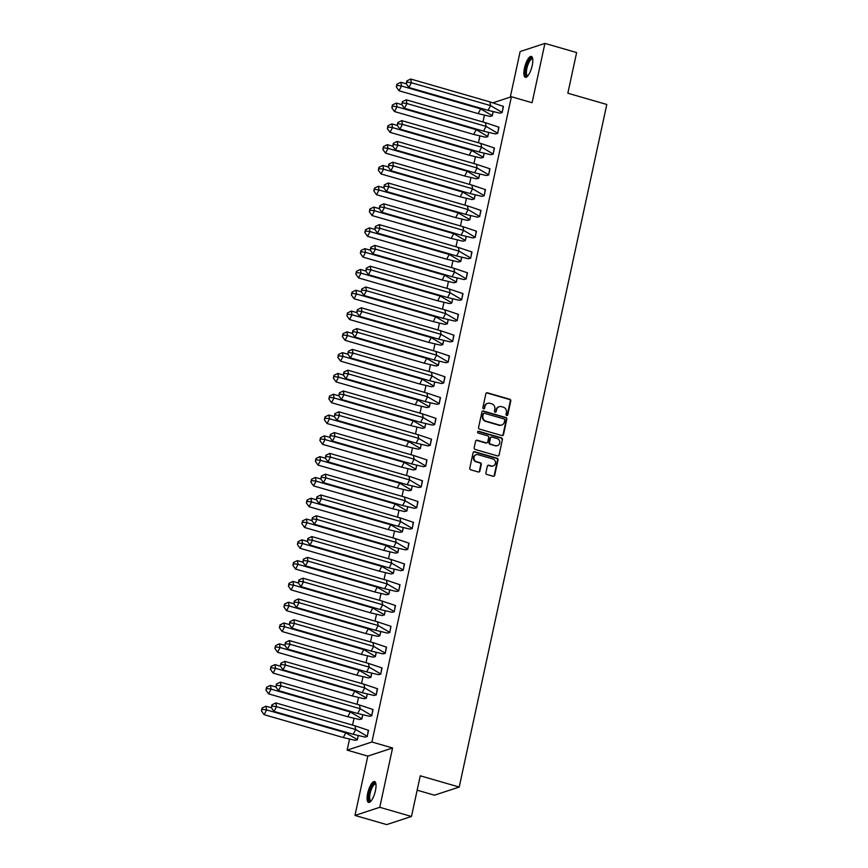 <?xml version="1.0" encoding="UTF-8"?>
<svg xmlns="http://www.w3.org/2000/svg" width="868" height="868" viewBox="0 0 868 868"><rect width="100%" height="100%" fill="white"/><g stroke="black" fill="none" stroke-linecap="round" stroke-linejoin="round"><path stroke-width="1.3" d="M506.695 415.501A0.955 0.89 71.8 0 0 507.769 414.839L510.775 400.929A1.367 1.269 71.8 0 0 509.809 399.269L487.393 392.792A1.367 1.269 71.8 0 0 485.863 393.736L482.858 407.645A0.955 0.89 71.8 0 0 484.029 408.806A0.955 0.89 71.8 0 0 484.604 408.144L484.995 406.343A4.373 4.058 71.8 0 1 489.877 403.316L491.755 403.848A4.373 4.058 71.8 0 1 494.825 409.186L494.445 410.987A0.955 0.89 71.8 0 0 495.606 412.148A0.955 0.89 71.8 0 0 496.181 411.497L496.572 409.696A4.373 4.058 71.8 0 1 501.465 406.658L503.331 407.2A4.373 4.058 71.8 0 1 506.413 412.539L506.022 414.34A0.955 0.89 71.8 0 0 506.695 415.501M506.934 415.533A0.955 0.89 71.8 0 0 507.27 415.002L510.276 401.092A1.367 1.269 71.8 0 0 509.31 399.432L486.894 392.954A1.367 1.269 71.8 0 0 486.449 392.911M483.769 408.85A0.955 0.89 71.8 0 0 484.105 408.307L484.995 406.343M495.346 412.191A0.955 0.89 71.8 0 0 495.693 411.66L496.572 409.696M367.696 793.244A10.861 3.439 106.1 0 1 374.575 781.547A10.861 3.439 106.1 0 1 375.432 790.705A10.861 3.439 106.1 0 1 368.553 802.412A10.861 3.439 106.1 0 1 367.696 793.244M524.478 68.138A10.861 3.439 106.1 0 1 531.346 56.431A10.861 3.439 106.1 0 1 532.203 65.599A10.861 3.439 106.1 0 1 525.324 77.295A10.861 3.439 106.1 0 1 524.478 68.138M354.979 815.443L379.761 807.305L392.586 747.977L367.804 756.115L354.979 815.443L386.694 824.6L411.475 816.462L420.264 775.808L459.215 787.059L606.797 104.475L567.846 93.223L576.634 52.557L544.92 43.4L520.149 51.538L510.286 97.118M411.475 816.462L379.761 807.305M485.906 472.789A1.367 1.269 71.8 0 0 486.872 474.46L493.154 476.272A1.367 1.269 71.8 0 0 494.684 475.328L498.026 459.888A1.367 1.269 71.8 0 0 497.06 458.217L474.644 451.74A1.367 1.269 71.8 0 0 473.114 452.695L469.783 468.134A1.367 1.269 71.8 0 0 470.738 469.805L478.344 471.997A1.367 1.269 71.8 0 0 479.863 471.053L481.295 464.434A1.367 1.269 71.8 0 0 480.329 462.774L476.565 461.678A3.656 3.385 71.8 0 1 476.185 454.713A3.656 3.385 71.8 0 1 478.084 454.68L492.84 458.944A3.656 3.385 71.8 0 1 493.219 465.921A3.656 3.385 71.8 0 1 491.321 465.942L488.868 465.237A1.367 1.269 71.8 0 0 487.339 466.181L485.906 472.789M493.208 102.728L511.415 96.749L532.095 102.728L544.92 43.4M511.415 96.749L371.905 742.01L347.135 750.136L349.468 739.341M392.586 747.977L371.905 742.01M501.954 435.584A1.367 1.269 71.8 0 0 503.483 434.629L506.825 419.19A1.367 1.269 71.8 0 0 505.86 417.519L483.443 411.041A1.367 1.269 71.8 0 0 481.914 411.996L478.583 427.436A1.367 1.269 71.8 0 0 479.537 429.107L501.954 435.584M502.42 439.534L499.089 454.984A1.367 1.269 71.8 0 1 497.559 455.928L475.143 449.45A1.367 1.269 71.8 0 1 474.178 447.79L475.61 441.172A1.367 1.269 71.8 0 1 477.14 440.228L486.232 442.854A1.367 1.269 71.8 0 0 487.751 441.91L488.706 437.526A1.367 1.269 71.8 0 0 487.74 435.855L478.279 433.121A0.955 0.89 71.8 0 1 478.181 431.298A0.955 0.89 71.8 0 1 478.669 431.287L501.465 437.873A1.367 1.269 71.8 0 1 502.42 439.534L499.089 454.984M417.15 790.195L434.434 795.186L459.215 787.059M352.549 725.095L353.96 718.541M357.041 704.295L358.462 697.742M361.544 683.496L362.954 676.942M366.036 662.696L367.457 656.154M370.527 641.908L371.949 635.354M375.03 621.108L376.441 614.555M379.522 600.309L380.944 593.755M384.025 579.509L385.435 572.956M388.517 558.71L389.938 552.156M393.02 537.91L394.43 531.368M397.511 517.122L398.933 510.568M402.003 496.322L403.425 489.769M406.506 475.523L407.917 468.97M410.998 454.724L412.419 448.17M415.501 433.924L416.911 427.381M419.993 413.135L421.414 406.582M424.495 392.336L425.906 385.783M428.987 371.537L430.409 364.983M433.479 350.737L434.901 344.184M437.982 329.938L439.392 323.395M442.474 309.149L443.895 302.596M446.977 288.35L448.387 281.796M451.469 267.55L452.89 260.997M455.971 246.751L457.382 240.197M460.463 225.951L461.884 219.398M464.955 205.152L466.376 198.609M469.458 184.363L470.868 177.81M473.95 163.564L475.371 157.01M478.452 142.764L479.863 136.211M482.944 121.965L484.366 115.411M499.859 113.144L502.181 112.601L503.212 106.319M489.953 116.399L492.275 115.856L493.132 111.896M495.368 133.943L497.689 133.401L498.709 127.119M485.451 137.198L487.783 136.656L488.641 132.695M490.865 154.743L493.198 154.2L494.217 147.918M480.959 157.998L483.281 157.444L484.138 153.484M486.373 175.542L488.695 174.989L489.726 168.718M476.456 178.797L478.789 178.244L479.646 174.284M481.87 196.342L484.203 195.788L485.223 189.506M471.964 199.597L474.286 199.043L475.143 195.083M477.378 217.141L479.7 216.588L480.731 210.306M467.461 220.385L469.794 219.843L470.651 215.882M472.876 237.93L475.208 237.387L476.228 231.105M462.969 241.185L465.302 240.642L466.159 236.682M468.384 258.729L470.706 258.187L471.736 251.904M458.478 261.984L460.799 261.442L461.657 257.471M463.892 279.529L466.214 278.975L467.234 272.704M453.975 282.784L456.308 282.23L457.165 278.27M459.389 300.328L461.722 299.775L462.742 293.493M449.483 303.583L451.805 303.03L452.662 299.069M454.897 321.127L457.219 320.574L458.25 314.292M444.98 324.372L447.313 323.829L448.17 319.869M450.394 341.916L452.727 341.374L453.747 335.091M440.488 345.171L442.81 344.629L443.667 340.668M445.902 362.716L448.224 362.173L449.255 355.891M435.986 365.971L438.318 365.428L439.175 361.457M441.4 383.515L443.732 382.972L444.752 376.69M431.494 386.77L433.826 386.217L434.684 382.256M436.908 404.314L439.23 403.761L440.26 397.479M427.002 407.569L429.324 407.016L430.181 403.056M432.416 425.114L434.738 424.56L435.758 418.278M422.499 428.369L424.832 427.815L425.689 423.855M427.913 445.902L430.246 445.36L431.266 439.078M418.007 449.157L420.329 448.615L421.186 444.655M423.421 466.702L425.743 466.159L426.763 459.877M413.504 469.957L415.837 469.414L416.694 465.454M418.918 487.501L421.251 486.959L422.271 480.677M409.012 490.756L411.334 490.203L412.191 486.243M414.427 508.301L416.749 507.747L417.779 501.476M404.51 511.556L406.842 511.002L407.7 507.042M409.924 529.1L412.257 528.547L413.276 522.265M400.018 532.355L402.351 531.802L403.208 527.842M405.432 549.9L407.754 549.346L408.785 543.064M395.526 553.144L397.848 552.601L398.705 548.641M400.929 570.688L403.262 570.146L404.282 563.864M391.023 573.943L393.356 573.401L394.213 569.441M396.437 591.488L398.77 590.945L399.79 584.663M386.531 594.743L388.853 594.2L389.71 590.229M391.945 612.287L394.267 611.734L395.287 605.463M382.029 615.542L384.361 614.989L385.218 611.029M387.443 633.087L389.775 632.533L390.795 626.251M377.537 636.342L379.858 635.788L380.716 631.828M382.951 653.886L385.273 653.333L386.303 647.051M373.034 657.13L375.367 656.588L376.224 652.627M378.448 674.675L380.781 674.132L381.801 667.85M368.542 677.93L370.875 677.387L371.732 673.427M373.956 695.474L376.278 694.932L377.309 688.649M364.05 698.729L366.372 698.187L367.229 694.216M369.453 716.274L371.786 715.731L372.806 709.449M359.547 719.529L361.88 718.975L362.737 715.015M364.961 737.073L367.294 736.52L368.314 730.238M355.055 740.328L357.377 739.775L358.234 735.814M367.804 756.115L347.135 750.136M498.948 406.777A4.373 4.058 71.8 0 0 496.073 409.859M487.371 403.436A4.373 4.058 71.8 0 0 484.496 406.506M502.409 435.627A1.367 1.269 71.8 0 0 502.995 434.792L506.326 419.352A1.367 1.269 71.8 0 0 505.371 417.682L482.955 411.204A1.367 1.269 71.8 0 0 482.499 411.161M504.775 420.123A0.955 0.89 71.8 0 0 504.091 418.962L484.42 413.276A0.955 0.89 71.8 0 0 483.346 413.938L482.944 415.837A4.373 4.058 71.8 0 0 486.015 421.175L499.469 425.06A4.373 4.058 71.8 0 0 504.362 422.022L504.775 420.123M483.693 413.407A0.955 0.89 71.8 0 0 482.858 414.101L483.346 413.938M501.487 425.103A4.373 4.058 71.8 0 1 498.97 425.222L485.527 421.338A4.373 4.058 71.8 0 1 482.445 416L482.858 414.101M498.015 455.971A1.367 1.269 71.8 0 0 498.59 455.147M486.677 442.897A1.367 1.269 71.8 0 1 485.733 443.016L476.64 440.391A1.367 1.269 71.8 0 0 476.185 440.347M501.932 439.696A1.367 1.269 71.8 0 0 500.966 438.036L478.181 431.45A0.955 0.89 71.8 0 0 477.942 431.418M495.661 445.577A3.656 3.385 71.8 0 0 499.827 442.029A3.656 3.385 71.8 0 0 497.18 438.579L491.972 437.071A1.367 1.269 71.8 0 0 490.453 438.025L489.498 442.409A1.367 1.269 71.8 0 0 490.463 444.08L495.161 445.74A3.656 3.385 71.8 0 0 497.31 445.62M491.028 437.201A1.367 1.269 71.8 0 0 489.953 438.188L490.453 438.025M495.161 445.74L489.964 444.242A1.367 1.269 71.8 0 1 488.999 442.571L489.953 438.188M492.97 465.986A3.656 3.385 71.8 0 1 490.832 466.105L488.369 465.4A1.367 1.269 71.8 0 0 487.914 465.356M475.935 454.799A3.656 3.385 71.8 0 0 476.076 461.841L476.565 461.678M478.789 472.04A1.367 1.269 71.8 0 0 479.375 471.216L480.796 464.597A1.367 1.269 71.8 0 0 479.841 462.937L476.076 461.841M493.61 476.315A1.367 1.269 71.8 0 0 494.196 475.49L497.527 460.051A1.367 1.269 71.8 0 0 496.572 458.38L474.156 451.902A1.367 1.269 71.8 0 0 473.7 451.859M493.067 111.874L492.243 115.683L490.019 116.41L478.181 113.621L480.666 108.869L492.308 115.694M406.332 83.86L400.842 82.276L401.504 85.997L399.009 90.76L478.181 113.621M400.842 82.276L396.936 84.153L396.329 86.974L397.153 85.389L401.504 85.997L480.666 108.869L480.546 108.196M396.329 86.974L399.009 90.76M397.153 85.389L396.936 84.153M489.921 101.882L490.583 105.614L502.16 112.428L503.451 106.428L489.921 101.882L410.748 79.021L411.41 82.742L490.583 105.614L488.087 110.366L499.925 113.155L502.225 112.449M408.915 87.505L406.235 83.719L407.07 82.135L411.41 82.742L408.915 87.505L488.087 110.366M407.07 82.135L406.842 80.898L410.748 79.021M406.842 80.898L406.235 83.719M527.701 76.026A9.396 2.973 106.1 0 1 525.574 70.905A9.396 2.973 106.1 0 1 529.361 59.914A9.396 2.973 106.1 0 1 532.692 58.774M532.735 59.165A8.702 2.756 -73.9 0 0 532.399 58.981A8.702 2.756 -73.9 0 0 530.001 60.63A8.702 2.756 -73.9 0 0 526.648 69.635A8.702 2.756 -73.9 0 0 527.57 75.7A8.702 2.756 -73.9 0 0 527.95 75.722M531.878 56.756A10.785 3.418 -73.9 0 0 529.371 58.84A10.785 3.418 -73.9 0 0 525.335 69.331A10.785 3.418 -73.9 0 0 525.943 77.306M370.929 801.142A9.396 2.973 106.1 0 1 368.802 796.021A9.396 2.973 106.1 0 1 372.589 785.019A9.396 2.973 106.1 0 1 375.909 783.88M375.963 784.271A8.702 2.756 -73.9 0 0 375.627 784.097A8.702 2.756 -73.9 0 0 373.229 785.746A8.702 2.756 -73.9 0 0 369.876 794.741A8.702 2.756 -73.9 0 0 370.799 800.806A8.702 2.756 -73.9 0 0 371.178 800.838M375.106 781.873A10.785 3.418 -73.9 0 0 372.589 783.945A10.785 3.418 -73.9 0 0 368.553 794.437A10.785 3.418 -73.9 0 0 369.171 802.412M488.575 132.674L487.751 136.471L485.516 137.209L473.678 134.421L476.174 129.657L487.816 136.493M401.83 104.659L396.351 103.075L397.001 106.797L394.517 111.56L473.678 134.421M396.351 103.075L392.444 104.941L391.826 107.773L392.661 106.189L397.001 106.797L476.174 129.657L476.055 128.996M391.826 107.773L394.517 111.56M392.661 106.189L392.444 104.941M484.073 153.473L483.248 157.271L481.024 158.009L469.187 155.22L471.682 150.457L483.313 157.292M397.338 125.448L391.848 123.864L392.51 127.596L390.014 132.348L469.187 155.22M391.848 123.864L387.942 125.741L387.334 128.572L388.159 126.988L392.51 127.596L471.682 150.457L471.563 149.784M387.334 128.572L390.014 132.348M388.159 126.988L387.942 125.741M479.581 174.273L478.756 178.07L476.532 178.808L464.684 176.02L467.179 171.256L478.821 178.092M392.835 146.247L387.356 144.663L388.018 148.385L385.522 153.148L464.684 176.02M387.356 144.663L383.45 146.54L382.831 149.372L383.667 147.788L388.018 148.385L467.179 171.256L467.06 170.584M382.831 149.372L385.522 153.148M383.667 147.788L383.45 146.54M475.078 195.061L474.264 198.87L472.029 199.597L460.192 196.808L462.687 192.056L474.329 198.891M388.343 167.047L382.853 165.463L383.515 169.184L381.019 173.947L460.192 196.808M382.853 165.463L378.947 167.34L378.339 170.171L379.175 168.576L383.515 169.184L462.687 192.056L462.568 191.383M378.339 170.171L381.019 173.947M379.175 168.576L378.947 167.34M470.586 215.861L469.762 219.669L467.537 220.396L455.689 217.608L458.185 212.855L469.827 219.68M383.851 187.846L378.361 186.262L379.023 189.983L376.528 194.747L455.689 217.608M378.361 186.262L374.455 188.139L373.837 190.96L374.672 189.376L379.023 189.983L458.185 212.855L458.065 212.183M373.837 190.96L376.528 194.747M374.672 189.376L374.455 188.139M485.418 122.681L486.08 126.402L497.657 133.227L498.959 127.227L485.418 122.681L406.257 99.82L406.918 103.542L486.08 126.402L483.584 131.166L495.433 133.954L497.722 133.238M404.423 108.305L401.743 104.518L402.568 102.934L406.918 103.542L404.423 108.305L483.584 131.166M402.568 102.934L402.351 101.697L406.257 99.82M402.351 101.697L401.743 104.518M480.926 143.48L481.588 147.202L493.165 154.016L494.456 148.027L480.926 143.48L401.765 120.619L402.416 124.341L481.588 147.202L479.093 151.965L490.93 154.754L493.23 154.037M399.931 129.093L397.24 125.317L398.076 123.733L402.416 124.341L399.931 129.093L479.093 151.965M398.076 123.733L397.848 122.486L401.765 120.619M397.848 122.486L397.24 125.317M476.434 164.28L477.085 168.001L488.662 174.815L489.964 168.815L476.434 164.28L397.262 141.408L397.924 145.14L477.085 168.001L474.601 172.765L486.438 175.553L488.727 174.837M395.428 149.893L392.748 146.117L393.573 144.533L397.924 145.14L395.428 149.893L474.601 172.765M393.573 144.533L393.356 143.285L397.262 141.408M393.356 143.285L392.748 146.117M471.932 185.079L472.593 188.801L484.17 195.615L485.462 189.615L471.932 185.079L392.77 162.207L393.432 165.929L472.593 188.801L470.098 193.564L481.935 196.352L484.236 195.636M390.936 170.692L388.246 166.916L389.081 165.321L393.432 165.929L390.936 170.692L470.098 193.564M389.081 165.321L388.864 164.085L392.77 162.207M388.864 164.085L388.246 166.916M467.44 205.868L468.102 209.6L479.668 216.414L480.97 210.414L467.44 205.868L388.267 183.007L388.929 186.728L468.102 209.6L465.606 214.353L477.443 217.141L479.733 216.436M386.434 191.492L383.754 187.716L384.578 186.121L388.929 186.728L386.434 191.492L465.606 214.353M384.578 186.121L384.361 184.884L388.267 183.007M384.361 184.884L383.754 187.716M466.083 236.66L465.27 240.469L463.035 241.196L451.197 238.407L453.693 233.644L465.335 240.479M379.349 208.645L373.869 207.061L374.52 210.783L372.025 215.546L451.197 238.407M373.869 207.061L369.952 208.938L369.345 211.759L370.18 210.175L374.52 210.783L453.693 233.644L453.573 232.982M369.345 211.759L372.025 215.546M370.18 210.175L369.952 208.938M462.937 226.667L463.599 230.4L475.176 237.214L476.478 231.213L462.937 226.667L383.775 203.806L384.437 207.528L463.599 230.4L461.103 235.152L472.951 237.941L475.241 237.224M381.942 212.291L379.251 208.504L380.086 206.92L384.437 207.528L381.942 212.291L461.103 235.152M380.086 206.92L379.869 205.683L383.775 203.806M379.869 205.683L379.251 208.504M461.592 257.46L460.767 261.257L458.543 261.995L446.705 259.207L449.19 254.443L460.832 261.279M374.857 229.434L369.367 227.85L370.028 231.582L367.533 236.335L446.705 259.207M369.367 227.85L365.461 229.727L364.853 232.559L365.678 230.975L370.028 231.582L449.19 254.443L449.071 253.771M364.853 232.559L367.533 236.335M365.678 230.975L365.461 229.727M458.445 247.467L459.107 251.188L470.684 258.002L471.975 252.013L458.445 247.467L379.273 224.606L379.934 228.327L459.107 251.188L456.611 255.952L468.449 258.74L470.749 258.024M377.439 233.091L374.759 229.304L375.594 227.72L379.934 228.327L377.439 233.091L456.611 255.952M375.594 227.72L375.367 226.472L379.273 224.606M375.367 226.472L374.759 229.304M457.1 278.259L456.275 282.057L454.04 282.794L442.203 280.006L444.698 275.243L456.34 282.078M370.354 250.234L364.875 248.649L365.526 252.382L363.041 257.134L442.203 280.006M364.875 248.649L360.969 250.526L360.35 253.358L361.186 251.774L365.526 252.382L444.698 275.243L444.579 274.57M360.35 253.358L363.041 257.134M361.186 251.774L360.969 250.526M453.942 268.266L454.604 271.988L466.181 278.802L467.483 272.802L453.942 268.266L374.781 245.394L375.443 249.127L454.604 271.988L452.109 276.751L463.957 279.539L466.246 278.823M372.947 253.879L370.267 250.103L371.092 248.519L375.443 249.127L372.947 253.879L452.109 276.751M371.092 248.519L370.875 247.272L374.781 245.394M370.875 247.272L370.267 250.103M452.597 299.059L451.772 302.856L449.548 303.583L437.711 300.805L440.195 296.042L451.837 302.878M365.862 271.033L360.372 269.449L361.034 273.17L358.538 277.934L437.711 300.805M360.372 269.449L356.466 271.326L355.858 274.158L356.683 272.563L361.034 273.17L440.195 296.042L440.087 295.37M355.858 274.158L358.538 277.934M356.683 272.563L356.466 271.326M449.45 289.066L450.112 292.787L461.689 299.601L462.98 293.601L449.45 289.066L370.289 266.194L370.94 269.915L450.112 292.787L447.617 297.55L459.454 300.339L461.754 299.623M368.455 274.679L365.764 270.903L366.6 269.319L370.94 269.915L368.455 274.679L447.617 297.55M366.6 269.319L366.372 268.071L370.289 266.194M366.372 268.071L365.764 270.903M448.105 319.847L447.28 323.656L445.056 324.382L433.208 321.594L435.703 316.842L447.346 323.677M361.359 291.832L355.88 290.248L356.542 293.97L354.046 298.733L433.208 321.594M355.88 290.248L351.974 292.125L351.356 294.946L352.191 293.362L356.542 293.97L435.703 316.842L435.584 316.169M351.356 294.946L354.046 298.733M352.191 293.362L351.974 292.125M444.959 309.854L445.609 313.587L457.186 320.401L458.488 314.4L444.959 309.854L365.786 286.993L366.448 290.715L445.609 313.587L443.125 318.339L454.962 321.127L457.252 320.422M363.952 295.478L361.272 291.702L362.097 290.107L366.448 290.715L363.952 295.478L443.125 318.339M362.097 290.107L361.88 288.87L365.786 286.993M361.88 288.87L361.272 291.702M443.602 340.647L442.788 344.455L440.553 345.182L428.716 342.393L431.212 337.63L442.854 344.466M356.867 312.632L351.377 311.048L352.039 314.769L349.544 319.532L428.716 342.393M351.377 311.048L347.471 312.925L346.864 315.746L347.699 314.162L352.039 314.769L431.212 337.63L431.092 336.968M346.864 315.746L349.544 319.532M347.699 314.162L347.471 312.925M440.456 330.654L441.118 334.386L452.695 341.2L453.986 335.2L440.456 330.654L361.294 307.793L361.956 311.514L441.118 334.386L438.622 339.138L450.459 341.927L452.76 341.211M359.461 316.277L356.77 312.491L357.605 310.907L361.956 311.514L359.461 316.277L438.622 339.138M357.605 310.907L357.388 309.67L361.294 307.793M357.388 309.67L356.77 312.491M439.11 361.446L438.286 365.244L436.061 365.981L424.213 363.193L426.709 358.43L438.351 365.265M352.375 333.431L346.885 331.847L347.547 335.569L345.052 340.321L424.213 363.193M346.885 331.847L342.979 333.713L342.361 336.545L343.196 334.961L347.547 335.569L426.709 358.43L426.589 357.768M342.361 336.545L345.052 340.321M343.196 334.961L342.979 333.713M435.964 351.453L436.626 355.175L448.192 361.999L449.494 355.999L435.964 351.453L356.791 328.592L357.453 332.314L436.626 355.175L434.13 359.938L445.968 362.726L448.257 362.01M354.958 337.077L352.278 333.29L353.102 331.706L357.453 332.314L354.958 337.077L434.13 359.938M353.102 331.706L352.885 330.469L356.791 328.592M352.885 330.469L352.278 333.29M434.608 382.245L433.794 386.043L431.559 386.781L419.721 383.992L422.217 379.229L433.859 386.065M347.873 354.22L342.393 352.636L343.044 356.368L340.549 361.121L419.721 383.992M342.393 352.636L338.477 354.513L337.869 357.345L338.704 355.761L343.044 356.368L422.217 379.229L422.098 378.556M337.869 357.345L340.549 361.121M338.704 355.761L338.477 354.513M431.461 372.253L432.123 375.974L443.7 382.788L445.002 376.788L431.461 372.253L352.299 349.381L352.961 353.113L432.123 375.974L429.627 380.737L441.476 383.526L443.765 382.81M350.466 357.866L347.775 354.09L348.611 352.506L352.961 353.113L350.466 357.866L429.627 380.737M348.611 352.506L348.394 351.258L352.299 349.381M348.394 351.258L347.775 354.09M430.116 403.045L429.291 406.842L427.067 407.58L415.229 404.792L417.714 400.029L429.356 406.864M343.381 375.019L337.891 373.435L338.553 377.157L336.057 381.92L415.229 404.792M337.891 373.435L333.985 375.312L333.377 378.144L334.202 376.549L338.553 377.157L417.714 400.029L417.595 399.356M333.377 378.144L336.057 381.92M334.202 376.549L333.985 375.312M426.969 393.052L427.631 396.774L439.208 403.587L440.499 397.587L426.969 393.052L347.797 370.18L348.459 373.913L427.631 396.774L425.136 401.537L436.973 404.325L439.273 403.609M345.963 378.665L343.283 374.889L344.119 373.305L348.459 373.913L345.963 378.665L425.136 401.537M344.119 373.305L343.891 372.057L347.797 370.18M343.891 372.057L343.283 374.889M425.624 423.834L424.799 427.642L422.564 428.369L410.727 425.58L413.222 420.828L424.864 427.664M338.878 395.819L333.399 394.235L334.05 397.956L331.565 402.719L410.727 425.58M333.399 394.235L329.493 396.112L328.874 398.944L329.71 397.349L334.05 397.956L413.222 420.828L413.103 420.155M328.874 398.944L331.565 402.719M329.71 397.349L329.493 396.112M422.466 413.852L423.128 417.573L434.705 424.387L436.007 418.387L422.466 413.852L343.305 390.98L343.967 394.701L423.128 417.573L420.633 422.336L432.481 425.114L434.77 424.409M341.471 399.464L338.791 395.689L339.616 394.094L343.967 394.701L341.471 399.464L420.633 422.336M339.616 394.094L339.399 392.857L343.305 390.98M339.399 392.857L338.791 395.689M421.121 444.633L420.296 448.441L418.072 449.168L406.235 446.38L408.719 441.628L420.362 448.452M334.386 416.618L328.896 415.034L329.558 418.756L327.062 423.519L406.235 446.38M328.896 415.034L324.99 416.911L324.382 419.732L325.207 418.148L329.558 418.756L408.719 441.628L408.611 440.955M324.382 419.732L327.062 423.519M325.207 418.148L324.99 416.911M417.975 434.64L418.636 438.373L430.213 445.186L431.504 439.186L417.975 434.64L338.813 411.779L339.464 415.501L418.636 438.373L416.141 443.125L427.978 445.913L430.278 445.208M336.979 420.264L334.288 416.477L335.124 414.893L339.464 415.501L336.979 420.264L416.141 443.125M335.124 414.893L334.896 413.656L338.813 411.779M334.896 413.656L334.288 416.477M416.629 465.432L415.805 469.23L413.569 469.968L401.732 467.179L404.228 462.416L415.87 469.252M329.883 437.418L324.404 435.834L325.066 439.555L322.57 444.318L401.732 467.179M324.404 435.834L320.498 437.7L319.88 440.532L320.715 438.948L325.066 439.555L404.228 462.416L404.108 461.754M319.88 440.532L322.57 444.318M320.715 438.948L320.498 437.7M413.483 455.44L414.134 459.161L425.711 465.986L427.013 459.986L413.483 455.44L334.31 432.579L334.972 436.3L414.134 459.161L411.649 463.924L423.486 466.713L425.776 465.997M332.477 441.063L329.797 437.277L330.621 435.693L334.972 436.3L332.477 441.063L411.649 463.924M330.621 435.693L330.404 434.456L334.31 432.579M330.404 434.456L329.797 437.277M412.126 486.232L411.313 490.029L409.078 490.767L397.24 487.979L399.736 483.216L411.378 490.051M325.391 458.206L319.901 456.622L320.563 460.355L318.068 465.107L397.24 487.979M319.901 456.622L315.995 458.499L315.388 461.331L316.223 459.747L320.563 460.355L399.736 483.216L399.616 482.543M315.388 461.331L318.068 465.107M316.223 459.747L315.995 458.499M408.98 476.239L409.642 479.961L421.219 486.774L422.51 480.785L408.98 476.239L329.818 453.378L330.48 457.1L409.642 479.961L407.146 484.724L418.984 487.512L421.284 486.796M327.985 461.852L325.294 458.076L326.129 456.492L330.48 457.1L327.985 461.852L407.146 484.724M326.129 456.492L325.912 455.244L329.818 453.378M325.912 455.244L325.294 458.076M407.635 507.031L406.81 510.829L404.586 511.567L392.737 508.778L395.233 504.015L406.875 510.851M320.9 479.006L315.409 477.422L316.071 481.143L313.576 485.906L392.737 508.778M315.409 477.422L311.504 479.299L310.885 482.131L311.721 480.546L316.071 481.143L395.233 504.015L395.114 503.342M310.885 482.131L313.576 485.906M311.721 480.546L311.504 479.299M404.488 497.038L405.15 500.76L416.716 507.574L418.018 501.574L404.488 497.038L325.316 474.167L325.977 477.899L405.15 500.76L402.654 505.523L414.492 508.312L416.781 507.596M323.482 482.651L320.802 478.876L321.627 477.291L325.977 477.899L323.482 482.651L402.654 505.523M321.627 477.291L321.41 476.044L325.316 474.167M321.41 476.044L320.802 478.876M403.132 527.82L402.318 531.628L400.083 532.355L388.246 529.567L390.741 524.814L402.383 531.65M316.397 499.805L310.918 498.221L311.569 501.943L309.073 506.706L388.246 529.567M310.918 498.221L307.001 500.098L306.393 502.93L307.229 501.335L311.569 501.943L390.741 524.814L390.622 524.142M306.393 502.93L309.073 506.706M307.229 501.335L307.001 500.098M399.985 517.838L400.647 521.559L412.224 528.373L413.526 522.373L399.985 517.838L320.824 494.966L321.486 498.688L400.647 521.559L398.152 526.323L410 529.111L412.289 528.395M318.99 503.451L316.299 499.675L317.135 498.08L321.486 498.688L318.99 503.451L398.152 526.323M317.135 498.08L316.918 496.843L320.824 494.966M316.918 496.843L316.299 499.675M398.64 548.619L397.815 552.428L395.591 553.155L383.743 550.366L386.238 545.614L397.88 552.439M311.905 520.605L306.415 519.021L307.077 522.742L304.581 527.505L383.743 550.366M306.415 519.021L302.509 520.898L301.901 523.719L302.726 522.135L307.077 522.742L386.238 545.614L386.119 544.941M301.901 523.719L304.581 527.505M302.726 522.135L302.509 520.898M395.493 538.627L396.155 542.359L407.732 549.173L409.023 543.173L395.493 538.627L316.321 515.766L316.983 519.487L396.155 542.359L393.66 547.111L405.497 549.9L407.797 549.194M314.487 524.25L311.807 520.474L312.643 518.88L316.983 519.487L314.487 524.25L393.66 547.111M312.643 518.88L312.415 517.643L316.321 515.766M312.415 517.643L311.807 520.474M394.148 569.419L393.323 573.227L391.088 573.954L379.251 571.166L381.746 566.403L393.388 573.238M307.402 541.404L301.923 539.82L302.574 543.542L300.089 548.305L379.251 571.166M301.923 539.82L298.017 541.697L297.399 544.518L298.234 542.934L302.574 543.542L381.746 566.403L381.627 565.741M297.399 544.518L300.089 548.305M298.234 542.934L298.017 541.697M390.991 559.426L391.652 563.158L403.229 569.972L404.531 563.972L390.991 559.426L311.829 536.565L312.491 540.287L391.652 563.158L389.157 567.911L401.005 570.699L403.294 569.983M309.995 545.05L307.315 541.263L308.14 539.679L312.491 540.287L309.995 545.05L389.157 567.911M308.14 539.679L307.923 538.442L311.829 536.565M307.923 538.442L307.315 541.263M389.645 590.218L388.821 594.016L386.596 594.754L374.759 591.965L377.244 587.202L388.886 594.038M302.91 562.193L297.42 560.609L298.082 564.341L295.587 569.093L374.759 591.965M297.42 560.609L293.514 562.486L292.907 565.318L293.731 563.733L298.082 564.341L377.244 587.202L377.135 586.529M292.907 565.318L295.587 569.093M293.731 563.733L293.514 562.486M386.499 580.225L387.161 583.947L398.738 590.761L400.029 584.772L386.499 580.225L307.337 557.365L307.988 561.086L387.161 583.947L384.665 588.71L396.502 591.499L398.803 590.783M305.503 565.849L302.813 562.063L303.648 560.478L307.988 561.086L305.503 565.849L384.665 588.71M303.648 560.478L303.42 559.231L307.337 557.365M303.42 559.231L302.813 562.063M385.153 611.018L384.329 614.815L382.094 615.553L370.256 612.765L372.752 608.001L384.394 614.837M298.408 582.992L292.928 581.408L293.59 585.14L291.095 589.893L370.256 612.765M292.928 581.408L289.022 583.285L288.404 586.117L289.239 584.533L293.59 585.14L372.752 608.001L372.632 607.329M288.404 586.117L291.095 589.893M289.239 584.533L289.022 583.285M382.007 601.025L382.658 604.746L394.235 611.56L395.537 605.56L382.007 601.025L302.834 578.153L303.496 581.885L382.658 604.746L380.173 609.51L392.01 612.298L394.3 611.582M301.001 586.638L298.321 582.862L299.145 581.278L303.496 581.885L301.001 586.638L380.173 609.51M299.145 581.278L298.928 580.03L302.834 578.153M298.928 580.03L298.321 582.862M380.651 631.817L379.837 635.615L377.602 636.342L365.764 633.564L368.26 628.801L379.902 635.636M293.916 603.792L288.426 602.208L289.087 605.929L286.592 610.692L365.764 633.564M288.426 602.208L284.52 604.085L283.912 606.916L284.747 605.321L289.087 605.929L368.26 628.801L368.14 628.128M283.912 606.916L286.592 610.692M284.747 605.321L284.52 604.085M377.504 621.824L378.166 625.546L389.743 632.36L391.034 626.36L377.504 621.824L298.342 598.953L299.004 602.674L378.166 625.546L375.67 630.309L387.508 633.097L389.808 632.381M296.509 607.437L293.818 603.661L294.653 602.077L299.004 602.674L296.509 607.437L375.67 630.309M294.653 602.077L294.436 600.83L298.342 598.953M294.436 600.83L293.818 603.661M376.159 652.606L375.334 656.414L373.11 657.141L361.262 654.353L363.757 649.6L375.399 656.436M289.424 624.591L283.934 623.007L284.596 626.729L282.1 631.492L361.262 654.353M283.934 623.007L280.028 624.884L279.409 627.705L280.245 626.121L284.596 626.729L363.757 649.6L363.638 648.928M279.409 627.705L282.1 631.492M280.245 626.121L280.028 624.884M373.012 642.613L373.674 646.345L385.24 653.159L386.542 647.159L373.012 642.613L293.84 619.752L294.502 623.474L373.674 646.345L371.178 651.098L383.016 653.886L385.305 653.181M292.006 628.237L289.326 624.461L290.151 622.866L294.502 623.474L292.006 628.237L371.178 651.098M290.151 622.866L289.934 621.629L293.84 619.752M289.934 621.629L289.326 624.461M371.656 673.405L370.842 677.214L368.607 677.941L356.77 675.152L359.265 670.389L370.907 677.224M284.921 645.391L279.442 643.806L280.093 647.528L277.597 652.291L356.77 675.152M279.442 643.806L275.525 645.683L274.917 648.505L275.753 646.92L280.093 647.528L359.265 670.389L359.146 669.727M274.917 648.505L277.597 652.291M275.753 646.92L275.525 645.683M368.509 663.412L369.171 667.145L380.748 673.959L382.05 667.959L368.509 663.412L289.348 640.551L290.01 644.273L369.171 667.145L366.676 671.897L378.524 674.686L380.813 673.969M287.514 649.036L284.823 645.25L285.659 643.665L290.01 644.273L287.514 649.036L366.676 671.897M285.659 643.665L285.442 642.428L289.348 640.551M285.442 642.428L284.823 645.25M367.164 694.205L366.339 698.002L364.115 698.74L352.267 695.952L354.762 691.188L366.404 698.024M280.429 666.19L274.939 664.606L275.601 668.327L273.105 673.08L352.267 695.952M274.939 664.606L271.033 666.472L270.425 669.304L271.25 667.72L275.601 668.327L354.762 691.188L354.643 690.527M270.425 669.304L273.105 673.08M271.25 667.72L271.033 666.472M364.017 684.212L364.679 687.933L376.256 694.758L377.547 688.758L364.017 684.212L284.845 661.351L285.507 665.072L364.679 687.933L362.184 692.697L374.021 695.485L376.321 694.769M283.011 669.836L280.331 666.049L281.167 664.465L285.507 665.072L283.011 669.836L362.184 692.697M281.167 664.465L280.939 663.228L284.845 661.351M280.939 663.228L280.331 666.049M362.672 715.004L361.847 718.802L359.612 719.539L347.775 716.751L350.271 711.988L361.913 718.823M275.926 686.979L270.447 685.394L271.098 689.127L268.613 693.879L347.775 716.751M270.447 685.394L266.541 687.272L265.923 690.103L266.758 688.519L271.098 689.127L350.271 711.988L350.151 711.315M265.923 690.103L268.613 693.879M266.758 688.519L266.541 687.272M359.515 705.011L360.177 708.733L371.754 715.547L373.056 709.547L359.515 705.011L280.353 682.139L281.015 685.872L360.177 708.733L357.681 713.496L369.529 716.284L371.819 715.568M278.519 690.624L275.84 686.848L276.664 685.264L281.015 685.872L278.519 690.624L357.681 713.496M276.664 685.264L276.447 684.017L280.353 682.139M276.447 684.017L275.84 686.848M358.169 735.804L357.345 739.601L355.12 740.339L343.283 737.55L345.768 732.787L357.41 739.623M271.434 707.778L265.944 706.194L266.606 709.915L264.111 714.679L343.283 737.55M265.944 706.194L262.038 708.071L261.431 710.903L262.255 709.308L266.606 709.915L345.768 732.787L345.659 732.115M261.431 710.903L264.111 714.679M262.255 709.308L262.038 708.071M355.023 725.811L355.685 729.532L367.262 736.346L368.553 730.346L355.023 725.811L275.861 702.939L276.512 706.671L355.685 729.532L353.189 734.295L365.027 737.084L367.327 736.368M274.028 711.424L271.337 707.648L272.172 706.064L276.512 706.671L274.028 711.424L353.189 734.295M272.172 706.064L271.944 704.816L275.861 702.939M271.944 704.816L271.337 707.648"/></g></svg>
